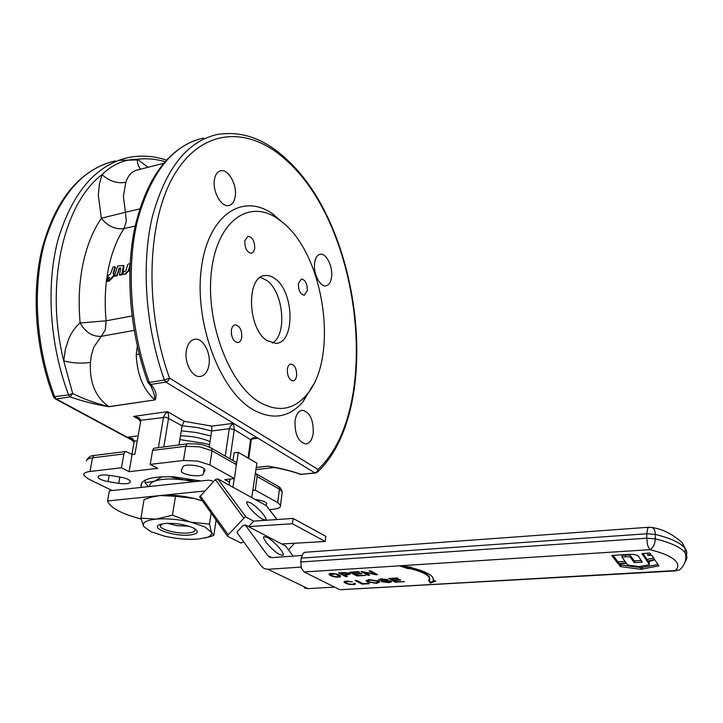 <?xml version="1.0" encoding="UTF-8"?>
<svg xmlns="http://www.w3.org/2000/svg" width="723" height="723" viewBox="0 0 723 723"><rect width="100%" height="100%" fill="white"/><g stroke="black" fill="none" stroke-linecap="round" stroke-linejoin="round"><path stroke-width="1.08" d="M642.982 553.429L647.058 559.439L653.646 557.975M647.067 559.439L647.049 561.184L647.79 561.265L654.541 559.313L651.929 555.363L647.663 555.336L650.745 554.098L649.733 552.996L641.907 553.628L647.049 561.184L647.058 559.439M647.663 555.3L647.727 553.511L647.718 555.273M647.727 553.511L648.902 553.05M626.57 554.46C633.827 554.017 637.984 554.884 639.033 557.053L642.141 562.214L634.143 562.521L630.863 557.966C630.438 556.918 628.667 556.529 625.549 556.791L621.934 557.144L626.263 563.018L618.545 563.633L617.84 563.497L611.83 555.517L626.57 554.46M613.014 555.309L617.867 561.78L625.151 561.509M621.952 555.4L621.934 557.09L621.952 555.4L625.576 555.038L625.549 556.791M641.473 560.524L634.161 560.786L630.881 556.213C630.483 555.228 628.712 554.83 625.576 555.038M628.558 565.196L625.856 563.416L618.554 563.859L620 566.371L620.885 566.669L640.876 569.308L658.852 565.838L655.101 560.162L654.035 560.036L647.6 561.988L649.335 564.527L648.883 564.871L639.222 566.561L628.558 565.196M619.385 563.804L620.912 564.961L640.894 567.6L657.984 564.527M648.459 561.509L649.344 562.801L649.335 564.527M129.779 272.038L129.851 269.146M130.068 264.69L128.287 270.709L124.907 273.945L123.055 274.333L122.666 273.764L123.597 271.721L125.178 271.396L126.01 270.411L127.808 264.392L129.914 263.497M124.907 273.945L123.136 274.379M129.959 266.841L128.757 270.998L125.377 274.216M117.551 266.1L123.488 265.468L121.771 274.116L119.403 274.975L120.777 268.016L119.25 268.143L116.873 275.129L114.514 275.987L117.551 266.1M120.895 268.242L119.15 269.028L117.343 275.409L114.876 276.087M123.723 265.63L123.714 269.137L122.25 274.388L119.765 275.074M113.023 267.058L114.541 266.733L114.885 267.275L113.032 273.402L113.809 274.46L113.448 275.87L108.595 280.867L107.266 281.148L109.562 277.596L107.863 277.397L108.161 275.445L110.511 274.044L113.023 267.058M109.58 277.515L108.215 277.505M111.902 277.605L112.381 277.867L109.074 281.12L107.528 281.274M113.909 274.18L113.918 276.141L112.381 277.867M115.002 267.058L115.355 267.591L113.475 273.89M107.185 278.59L108.107 278.78L106.371 280.678L107.185 278.59M108.17 278.5L108.64 278.744M283.045 222.774C325.097 256.412 339.114 359.268 306.154 395.373C292.896 410.393 277.017 412.462 258.509 401.581C228.269 382.946 205.07 319.855 211.586 270.086C217.713 220.09 249.543 198.961 277.578 218.626L283.045 222.774M313.493 384.392L302.91 401.916C288.739 418.057 271.694 420.397 251.794 408.956C219.25 389.308 194.18 321.672 201.346 268.378C208.088 214.848 242.494 192.625 272.49 213.737L284.645 224.184M275.336 278.933C294.351 292.291 295.174 342.801 276.059 343.389L266.886 340.542C247.347 328.359 246.127 276.05 265.088 275.562C268.504 275.156 271.92 276.285 275.336 278.933M260.425 277.352L266.941 280.542C283.615 292.246 287.383 334.975 272.318 343.118M139.684 208.92L125.45 212.264L123.38 196.376L125.802 182.359C128.098 175.264 132.128 171.098 137.903 169.851L163.497 163.38M230.05 458.843L234.261 429.57L233.502 423.307L211.83 426.154L184.112 421.274L182.079 425.793L181.265 430.818L196.484 432.544L210.881 435.978L209.218 447.013M141.509 487.374L141.048 486.272C140.651 479.34 151.586 476.186 173.836 476.809L200.831 480.985M208.947 365.079C207.682 371.929 204.763 375.725 200.172 376.475C192.219 377.731 184.058 362.485 186.38 350.393C187.691 343.687 190.556 339.964 194.993 339.214C203.073 337.894 211.143 353.041 208.947 365.079M313.249 432.95C312.264 439.692 309.787 443.362 305.82 443.958C298.337 442.078 294.74 434.451 295.02 421.084C296.05 414.442 298.491 410.836 302.359 410.248C309.86 412.083 313.493 419.647 313.249 432.95M331.577 277.036C330.836 282.304 328.938 285.242 325.874 285.856C319.928 287.103 313.086 273.267 314.641 262.919C315.409 257.75 317.289 254.858 320.271 254.252C326.29 252.987 333.05 266.742 331.577 277.036M235.174 196.701C234.261 201.862 232.119 204.826 228.739 205.576C221.256 207.474 212.173 191.053 214.46 179.44C215.4 174.397 217.506 171.496 220.777 170.745C228.396 168.811 237.352 185.16 235.174 196.701M296.62 375.68C296.141 378.834 294.948 380.569 293.068 380.876C289.146 379.937 287.239 376.05 287.356 369.209C287.853 366.082 289.028 364.365 290.89 364.058C294.821 364.988 296.728 368.866 296.62 375.68M241.771 337.325C241.22 340.479 239.937 342.241 237.912 342.594C233.402 341.618 231.233 337.451 231.405 330.077C231.966 326.95 233.24 325.205 235.237 324.853C239.756 325.811 241.934 329.968 241.771 337.325M254.704 248.685L253.538 251.893L251.414 253.312C246.923 252.354 244.717 248.179 244.79 240.777L248.052 236.195C252.562 237.153 254.776 241.31 254.704 248.685M307.293 290.619L304.22 295.219C300.298 294.288 298.364 290.393 298.4 283.533L301.446 278.979C305.377 279.9 307.32 283.778 307.293 290.619M187.519 443.814L153.692 448.278L152.598 450.375L150.212 464.392L183.506 460.47L197.506 461.057L209.905 464.952L234.424 478.572L224.754 479.611L229.543 482.241M112.201 490.537L88.179 478.879L83.778 475.128L83.76 474.342C84.166 472.914 86.236 471.965 89.959 471.486L121.446 467.781L129.074 471.667L157.75 468.35L150.212 464.392M255.355 473.429L256.566 474.161L257.099 476.475L255.264 490.149L277.713 502.612L280.551 505.232L280.325 506.814C279.313 508.088 276.864 508.92 272.978 509.299L269.408 509.634M125.802 182.359C117.117 183.714 109.191 181.13 102.024 174.614L99.358 184.22L98.319 195.047L101.337 218.265C92.887 230.718 86.742 246.064 82.901 264.293C79.168 282.63 78.238 302.187 80.126 322.946C75.508 326.769 71.749 331.974 68.848 338.572L65.413 349.128L63.741 360.894L72.689 393.538L68.586 394.912L53.493 396.819C35.526 349.643 31.288 293.683 41.934 249.236C54.198 203.642 75.698 175.029 106.435 163.407M137.307 346.2L136.24 354.749L139.205 354.089M136.24 354.749C137.18 374.93 143.425 389.977 154.966 399.891L108.884 406.651C95.626 403.353 83.561 398.979 72.689 393.538L70.131 396.864C82.368 401.22 95.328 404.509 109.019 406.733L108.884 406.651C95.544 397.27 89.399 382.539 90.438 362.467L91.315 355.418L93.8 347.139L101.347 336.303C92.526 336.864 85.45 332.408 80.126 322.946L106.109 320.822C104.808 306.968 104.925 293.601 106.48 280.732M109.019 406.733L154.966 399.891C154.785 395.644 153.276 390.772 150.447 385.269M317.243 472.381L318.048 469.444L316.972 471.748L314.894 472.878L315.653 473.05M255.02 438.265L257.975 438.21L314.894 472.878L301.021 474.351C291.242 470.845 280.181 468.097 267.826 466.127L274.722 467.537C285.513 469.661 293.954 471.902 300.054 474.261L301.78 474.514M163.841 446.769L168.631 418.021L168.558 414.758L167.573 411.64L164.943 414.125L163.525 417.126L158.418 447.447M131.92 454.369L134.288 440.976L132.481 438.545L127.32 437.252L130.881 438.762M125.766 451.532L94.632 455.418L93.701 455.77L92.553 457.822L123.931 453.927L125.052 451.857L125.965 451.504L132.11 454.469L134.93 454.116L140.886 420.253L138.997 417.749L133.61 416.412L137.497 418.12M300.217 474.333L315.526 473.059L317.867 471.748C383 409.426 362.34 226.977 286.055 158.834C264.618 138.78 241.735 130.646 217.406 134.451C187.094 141.211 165.377 168.811 152.237 217.252C141.048 264.681 145.522 327.411 164.392 380.063L165.892 382.124L168.215 380.75L169.525 378.12L164.392 380.063L149.327 382.404L150.836 384.437L165.892 382.124L257.975 438.21L252.978 437.713L250.628 439.448L248.061 458.048M211.83 426.154L211.64 430.971L229.263 428.694L225.269 456.105M233.502 423.307L230.7 425.73L229.263 428.694L234.261 429.57L251.243 440.081C250.655 439.665 252.029 439.051 255.364 438.237M210.709 447.772L211.523 448.396L212.038 450.781L236.394 464.672L235.87 462.322L235.029 461.69M267.085 537.379C274.053 540.705 286.299 554.803 282.657 555.363L279.937 554.668C272.969 551.423 260.551 537.099 264.238 536.629L267.085 537.379M250.23 502.711C257.063 506.172 268.829 519.521 265.449 520.018L262.603 519.204C255.779 515.824 243.841 502.277 247.275 501.843L250.23 502.711M285.549 545.964L248.522 526.615L253.692 521.12L293.14 518.436L292.426 523.732L248.522 526.615L245.251 524.925L267.781 555.616L269.688 557.189L272.137 557.614L301.825 555.481M158.229 495.743L107.546 500.976L109.39 490.836L208.305 480.18L211.667 480.641L213.384 481.753M301.075 567.085L267.935 569.299L264.257 568.64L261.419 566.254L237.072 532.652M304.293 587.88L308.034 588.621L334.577 587.094M648.82 527.248L305.196 552.273L303.118 553.285L301.22 558.12L300.759 562.006L301.383 568.161L304.166 571.965L649.805 549.67L647.6 545.241L646.714 538.192L655.318 538.843C654.966 544.356 653.122 547.962 649.805 549.67C661.428 552.489 669.57 555.815 674.234 559.656C678.644 563.488 678.978 567.13 675.255 570.564L340.65 589.706M245.251 524.925L242.856 525.738L237.659 531.26L237.072 532.399L237.469 533.194M294.514 543.244L288.522 549.914M243.768 541.889L241.075 543.054L227.835 536.493L227.429 535.698L244.898 517.117L246.055 517.117L253.692 521.12M266.281 505.603L217.768 478.852L215.409 479.602L199.665 496.918L227.492 536.141M202.323 500.967L194.351 498.481L202.223 500.831M143.606 526.362L150.718 531.64L164.717 536.213C176.557 538.843 187.628 539.81 197.939 539.105L207.32 537.306C210.736 536.005 212.083 534.324 211.36 532.264L204.853 526.913L190.718 522.123C178.355 519.304 166.832 518.301 156.159 519.114C146.173 520.226 141.988 522.639 143.606 526.362L140.904 518.174L156.159 519.114L172.445 515.21L190.718 522.123L209.507 524.13L211.36 532.264L213.854 535.472L204.69 538.093M194.089 528.305L195.011 529.534C195.445 531.351 193.186 532.508 188.224 532.996C178.147 534.035 161.102 529.923 160.289 526.19L161.78 523.922M189.489 535.065C198.048 533.999 199.53 531.721 193.918 528.215C185.648 524.527 176.051 522.928 165.151 523.416L159.042 524.853C150.673 528.748 174.668 536.656 189.489 535.065M179.855 439.584L205.052 443.452L209.562 444.744M175.291 483.741L169.182 484.392M148.495 486.624L144.952 482.801L154.288 481.256C151.288 482.476 149.797 483.994 149.806 485.811L149.887 486.48M194.225 481.699L184.193 479.918C171.116 478.364 161.148 478.807 154.288 481.256L162.25 476.719M169.2 484.302L168.396 484.482M169.625 476.647L184.193 479.918L198.979 480.524M144.952 482.801L145.44 479.936M156.114 496.086L162.088 495.345C172.327 494.758 183.082 495.797 194.351 498.481L175.472 496.294L160.054 495.526L151.459 497.135L144.076 499.494L140.904 518.174M172.445 515.21L175.472 496.294M209.507 524.13L211.107 513.249M213.854 535.472L216.078 520.199M167.402 523.28L176.629 525.666L188.929 526.199M204.745 490.971L162.088 495.345M107.546 500.976L107.61 501.256C110.465 507.926 121.627 513.845 141.093 519.015M229.101 485.034L230.05 479.042M232.96 460.515L234.18 452.788L238.346 452.381L236.014 467.329M234.261 478.59L232.923 487.121M251.767 497.415L256.882 463.19L238.346 452.381M282.169 543.949L325.205 541.491L325.838 536.339L293.14 518.436M292.426 523.732L325.205 541.491M339.331 589.462L304.166 571.965M395.752 581.4L389.995 578.436M395.445 582.196L388.622 578.517L397.451 577.993L398.256 578.427L391.044 578.861L393.131 579.982L399.882 579.593L400.678 580.027L393.945 580.424L396.249 581.663L404.5 581.663L395.445 582.196L395.508 581.409M393.981 579.936L393.945 580.424M391.089 578.373L391.044 578.861M391.505 581.409L390.086 581.762M380.325 578.969L380.28 579.692M380.253 579.774L378.933 579.277M390.131 581.012L390.086 581.608L382.214 580.84L378.581 579.801L381.355 578.879L387.971 579.71L382.223 579.304L380.271 579.846L391.306 581.292L391.739 581.644L388.893 582.639L381.455 581.708L388.016 582.214L390.086 581.608M386.561 579.222L386.507 579.837M382.25 580.379L382.214 580.84M387.51 580.506L387.465 580.985M343.57 574.595L348.558 573.854L345.576 573.005L340.976 573.258L343.57 574.595M341.03 572.752L340.976 573.258M346.001 575.851L339.964 572.824M350.167 573.673L348.576 573.981M345.766 576.638L338.536 572.914L344.934 572.553L349.769 573.429L350.393 573.917L347.483 574.848L344.419 575.038L347.338 576.547L345.766 576.638L345.847 575.86M344.473 574.541L344.419 575.038M434.315 580.786L430.438 582.34L429.11 580.144M433.547 579.394L433.538 579.891M429.796 579.114L429.326 576.782C427.031 573.339 420.316 570.266 409.173 567.591L408.486 567.953L403.497 566.326M430.384 583.127L428.522 580.072L429.643 580.217L429.272 577.578C426.968 574.134 420.253 571.071 409.11 568.395L408.423 568.757L399.692 565.928L411.45 567.175L410.664 567.582C422.991 570.519 430.429 573.89 432.969 577.677L433.348 580.668L435.779 580.967L430.384 583.127L430.438 582.34M433.402 579.873L433.348 580.668M410.7 567.094L410.664 567.582M408.486 567.953L408.423 568.757M409.173 567.591L409.11 568.395M336.222 573.926L330.556 574.424L332.444 575.86L336.891 576.773L339.295 576.204L336.177 574.369M337.46 574.27L337.415 574.758M331.405 573.475L331.351 573.945M330.917 573.511L330.854 574.107M330.763 573.52L330.556 574.424M338.861 574.767L338.789 575.472M330.899 574.984L329.317 573.917M340.587 575.906L339.186 576.312M340.66 575.996L339.584 577.062L335.834 577.081L331.297 576.005L329.01 574.243L330.221 573.556L333.999 573.529L338.572 574.613L340.66 575.996M329.245 573.999L329.173 574.631M329.742 574.396L329.652 575.174M331.369 575.318L331.297 576.005M332.86 575.996L332.815 576.484M337.424 576.737L337.37 577.198M339.665 576.285L339.584 577.062M340.479 576.023L340.397 576.8M357.171 575.165L351.152 572.119M356.909 575.951L349.733 572.209L358.481 571.649L359.331 572.101L352.182 572.553L354.387 573.701L361.066 573.285L361.907 573.728L355.228 574.143L357.659 575.418L365.892 575.4L356.909 575.951L356.99 575.174M355.282 573.646L355.228 574.143M352.237 572.047L352.182 572.553M368.287 574.478L362.359 571.405M376.331 573.981L374.613 573.682M368.152 574.478L368.079 575.273L360.958 571.495L374.586 573.963L374.659 573.176L370.411 570.899M364.085 571.712L364.04 572.218L369.607 575.174L368.079 575.273M376.059 573.99L375.987 574.785L364.04 572.218M374.586 573.963L369.019 570.989L370.574 570.89L377.641 574.686L375.987 574.785M354.098 583.344L355.355 583.452L353.963 583.877M345.721 581.184L346.001 582.765L348.549 583.822L351.694 584.329L354.053 583.786M345.847 582.584L344.338 581.572M355.21 583.597L354.315 584.618L348.884 584.347L344.627 582.774L344.021 581.879L344.437 581.464L347.401 581.084L352.354 581.907L347.926 581.5L345.54 582.051M355.355 583.452L355.129 584.365M345.901 581.175L345.838 581.744M344.238 581.663L344.184 582.25M344.708 582.006L344.627 582.774M346.29 582.91L346.218 583.578M347.745 583.569L347.7 584.039M354.387 583.85L354.315 584.618M362.25 583.353L356.439 580.433M362.024 584.13L355.029 580.515L356.602 580.424L362.765 583.615L368.576 583.28L369.39 583.705L362.024 584.13L362.096 583.362M369.046 581.771L375.788 582.946L378.048 581.97L377.099 581.238L370.221 580.009L367.926 580.94L369.046 581.771M378.084 581.608L377.325 580.551M368.134 579.71L367.962 580.578M368.757 581.617L366.362 580.28M379.729 581.879L377.93 582.449M367.411 581.861L366.2 580.93L369.417 579.593L378.744 581.147L379.801 581.988L376.575 583.353L367.411 581.861L367.483 581.084M293.176 556.104L285.205 545.513M180.461 435.833C191.514 436.005 201.374 437.921 210.041 441.581M123.931 453.927L121.446 467.781M132.11 454.469L129.074 471.667M236.394 464.672L234.424 478.572M181.265 430.818L178.997 444.88M210.881 435.978L211.64 430.971L197.271 427.519L182.079 425.793L166.209 417.225L140.886 420.253L139.548 421.012M203.425 138.075C172.824 144.925 150.836 172.445 137.469 220.642C126.073 267.826 130.429 330.131 149.327 382.404L147.79 382.106C130.032 332.896 125.151 274.731 134.55 228.82C145.395 181.789 165.341 152.408 194.388 140.678M256.24 467.483L267.935 466.181L274.668 467.528M140.596 169.164C138.31 166.733 137.253 163.425 137.406 159.25C124.193 159.349 112.408 164.473 102.024 174.614C63.588 203.615 44.672 284.555 63.741 360.894C72.354 363.136 81.256 363.66 90.438 362.467M155.102 399.973C157.234 395.336 155.807 390.149 150.836 384.437L148.387 383.262M231.685 335.544L231.351 333.628M182.765 466.995C183.841 463.118 204.202 465.748 204.934 469.842L203.262 473.981C201.988 477.749 182.006 475.119 181.265 471.089L182.765 466.995M255.644 499.53L258.346 499.982C263.19 500.876 266.028 502.096 266.85 503.651L265.992 505.178M109.842 475.373L120.669 477.171C126.281 478.228 129.534 479.656 130.429 481.455C130.104 483.66 126.209 484.283 118.735 483.344L108.052 481.581C102.368 480.515 99.069 479.069 98.147 477.225C98.473 475.047 102.368 474.424 109.842 475.373M252.815 490.393L255.264 490.149M647.799 559.521L647.79 561.265M654.288 558.933L654.279 559.557M650.745 553.592L650.745 554.098M617.867 561.78L617.84 563.497M618.572 561.916L618.545 563.633M625.892 562.503L625.883 563.19M622.286 555.246L622.268 556.99M630.89 556.231L630.872 557.975L630.881 556.213M634.161 560.786L634.143 562.521L634.161 560.786M634.866 560.921L634.848 562.657M642.141 561.482L642.141 562.214M620.027 564.654L620 566.371M620.912 564.961L620.885 566.669M640.894 567.6L640.876 569.308M642.25 567.582L642.241 569.29M658.382 565.124L658.382 566.172M123.055 274.333L123.525 274.604M128.287 270.709L128.757 270.998M114.785 276.041L115.255 276.303M116.331 275.716L116.801 275.987M116.873 275.129L117.343 275.409M118.689 268.721L119.15 269.028M119.25 268.143L119.711 268.459M119.801 268.034L120.271 268.341M119.675 275.029L120.145 275.3M121.229 274.704L121.708 274.975M121.771 274.116L122.25 274.388M123.244 268.839L123.714 269.137M108.125 277.451L108.595 277.713M107.266 281.148L107.745 281.392M108.595 280.867L109.074 281.12M112.038 277.108L112.517 277.37M112.571 276.529L113.05 276.801M112.896 276.457L113.375 276.728M113.448 275.87L113.918 276.141M113.809 274.46L114.288 274.731M113.032 273.402L113.502 273.692M114.885 267.275L115.355 267.591M106.688 279.06L108.287 269.29C111.514 253.24 116.737 239.674 123.976 228.604L135.129 226.073M132.02 315.987L106.109 320.822L105.305 329.851L101.347 336.303L134.162 330.402M235.499 461.961L211.161 448.034C202.621 444.021 202.097 444.889 197.777 443.958L187.709 443.786L186.832 444.139L185.766 446.263L199.711 446.823L212.038 450.781L209.905 464.952M152.598 450.375L185.766 446.263L183.506 460.47M86.335 460.876L86.362 460.759C86.769 459.295 88.839 458.319 92.553 457.822L89.959 471.486M277.542 486.163L278.861 486.922L279.412 489.191L282.223 491.875L282.033 493.438M257.099 476.475L279.412 489.191L277.713 502.612M132.363 439.973L56.34 398.988L54.785 397.054C35.752 347.176 32.101 287.51 44.736 241.925C59.431 195.3 82.964 168.305 115.328 160.922M53.556 396.99L55.029 398.716L56.34 398.988L70.131 396.864L68.586 394.912C49.571 344.69 45.811 284.636 58.274 238.816C72.788 191.966 96.114 164.88 128.233 157.578C140.994 155.038 153.71 155.879 166.389 160.09M123.976 228.604C115.291 229.661 107.745 226.218 101.337 218.265L125.45 212.264L126.308 221.265L123.976 228.604M286.371 160.37C361.807 226.941 382.178 409.299 318.048 469.444L169.525 378.12C143.353 305.612 147.275 216.764 175.978 172.029C204.609 126.896 250.33 127.022 286.371 160.37M267.826 466.127L256.249 467.41M184.112 421.274L167.573 411.64L133.61 416.412L139.006 419.439M252.616 438.879L257.975 438.21M136.909 435.996L127.32 437.252M136.078 440.741L133.023 441.654M251.197 440.434L248.712 458.427M271.83 557.623L267.781 555.616M685.268 561.419C687.392 558.653 687.365 555.779 685.187 552.77L682.91 550.375C677.704 545.937 668.504 542.096 655.318 538.843L655.336 534.405L646.742 533.773L647.7 528.314L649.064 527.23L652.029 527.528C654.134 528.359 655.237 530.655 655.336 534.405C668.504 537.677 677.686 541.545 682.883 546.019L685.16 548.432C687.121 551.143 687.338 553.773 685.811 556.312M651.73 527.456L652.029 527.528C662.575 529.037 672.634 534.107 682.205 542.72L685.16 548.432L685.187 552.77C688.468 563.823 678.138 571.17 679.331 569.986L675.255 570.564L679.331 569.986M676.186 570.863L340.325 589.724M301.22 558.12L646.742 533.773L646.714 538.192L300.759 562.006M246.055 517.117L217.768 478.852M228.016 534.559L200.235 495.788M215.409 479.602L243.651 517.93M265.947 505.16L276.882 519.539M388.938 582.132L388.893 582.639M382.268 578.843L382.223 579.304M379.087 579.367L379.015 580.144M389.905 580.813L389.851 581.419M348.224 572.887L348.161 573.547M345.621 572.553L345.576 573.005M344.085 572.571L344.031 573.068M347.537 574.324L347.483 574.848M377.162 580.497L377.099 581.238M370.266 579.557L370.221 580.009M376.62 582.865L376.575 583.353M308.034 588.621L267.935 569.299M148.052 167.284L137.406 159.25C146.588 158.201 155.788 158.988 165.007 161.627M118.644 160.325L137.379 159.955M204.88 470.727L204.98 470.04M203.262 473.981L204.067 468.703M108.052 481.581L109.2 475.273M118.735 483.344L119.864 477.035M123.488 265.468L123.949 265.793M113.71 273.954L114.18 274.243M114.821 266.805L115.291 267.13M106.398 280.687L106.85 280.922M108.125 278.436L108.604 278.698M306.154 395.373L302.91 401.916M280.551 505.232L282.223 491.875C281.066 488.513 279.819 486.742 278.5 486.57L256.195 473.809M55.337 398.888L132.824 440.632M270.068 557.343L269.083 556.855M213.484 481.654L212.806 481.283M160.506 524.871L160.289 526.19M161.554 524.03L159.042 524.853M207.32 537.306L210.483 536.583M266.082 505.25L276.945 519.539M348.64 573.068L348.558 573.854M429.272 577.578L429.326 576.782M378.12 581.193L378.048 581.97M366.254 580.388L366.2 580.93M246.805 502.349L247.275 501.843M263.723 537.18L264.238 536.629M86.643 460.126C88.486 456.981 91.08 455.418 94.433 455.445M139.611 420.804C140.009 420.47 139.214 419.53 137.234 417.975M133.077 441.473C133.086 440.669 132.264 439.711 130.592 438.608M274.505 467.492L255.933 469.579M150.411 385.205L149.363 384.121M147.863 382.331L148.387 383.253M220.163 170.89L220.777 170.745M319.792 254.342L320.271 254.252M301.744 410.33L302.359 410.248M194.144 339.358L194.993 339.214M181.446 469.968L181.265 471.089M98.31 476.367L98.147 477.225M141.048 486.272L141.645 482.801M263.868 275.797L265.088 275.562M277.578 218.626L272.49 213.737"/></g></svg>
